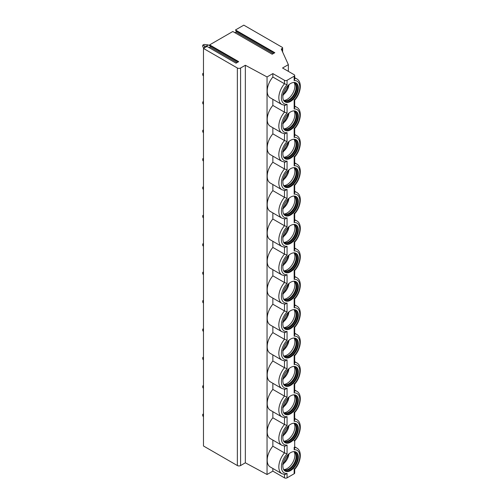 <?xml version="1.0" encoding="UTF-8"?>
<svg xmlns="http://www.w3.org/2000/svg" width="503" height="503" viewBox="0 0 503 503"><rect width="100%" height="100%" fill="white"/><g stroke="black" fill="none" stroke-linecap="round" stroke-linejoin="round"><path stroke-width="0.75" d="M294.161 76.205L294.161 80.606L294.695 79.178L294.695 75.456A1.823 1.056 0 0 1 294.161 76.205L287.062 80.304A1.823 1.056 0 0 1 284.478 80.304L272.859 73.595L267.049 76.946L245.345 65.258L240.585 68.006A2.282 1.32 0 0 1 237.359 68.006L203.476 48.439L206.991 46.408L236.039 63.177L238.686 61.649L209.638 44.88L232.807 31.507L272.18 54.236L274.827 52.708L235.454 29.979L236.253 31.117A0.591 0.34 -60 0 1 235.894 32.054L234.826 32.67M294.695 75.456A1.823 1.056 0 0 0 294.161 74.714L282.541 68.006L288.351 64.648L281.252 48.998L282.221 48.439A1.371 0.792 0 0 0 282.623 47.879A1.371 0.792 0 0 0 282.221 47.32L243.817 25.15L235.454 29.979M209.638 44.88L210.436 46.025A0.591 0.34 -60 0 1 210.072 46.961L209.009 47.571M203.476 48.439L203.476 445.991L237.359 465.552A2.282 1.32 0 0 0 240.585 465.552L245.345 462.81L267.049 474.499L272.859 471.141L284.478 477.85A1.823 1.056 0 0 0 287.062 477.85L294.161 473.751A1.823 1.056 0 0 0 294.695 473.009L294.695 469.312M245.345 65.258L245.345 462.81M267.049 76.946L267.049 474.499M284.478 80.304L284.478 83.756A14.832 8.564 -60 0 0 281.9 104.549L270.287 97.846A14.832 8.564 -60 0 1 272.859 77.047L284.478 83.756L287.062 84.705A13.009 7.507 120 0 0 281.41 97.758A13.009 7.507 120 0 0 287.062 104.297L287.062 113.1L284.478 112.15L272.859 105.448L272.859 99.33M284.478 105.366L284.478 112.15A14.832 8.564 -60 0 0 281.9 132.949L270.287 126.24A14.832 8.564 -60 0 1 272.859 105.448M272.859 127.724L272.859 133.842L284.478 140.551L287.062 141.494A13.009 7.507 120 0 0 281.41 154.553A13.009 7.507 120 0 0 287.062 161.092L287.062 169.888L284.478 168.945L272.859 162.236L272.859 156.125M284.478 133.767L284.478 140.551A14.832 8.564 -60 0 0 281.9 161.344L270.287 154.635A14.832 8.564 -60 0 1 272.859 133.842M284.478 162.161L284.478 168.945A14.832 8.564 -60 0 0 281.9 189.738L270.287 183.035A14.832 8.564 -60 0 1 272.859 162.236M272.859 184.519L272.859 190.631L284.478 197.339L287.062 198.289A13.009 7.507 120 0 0 281.41 211.348A13.009 7.507 120 0 0 287.062 217.881L287.062 226.683L284.478 225.74L272.859 219.031L272.859 212.914M284.478 190.555L284.478 197.339A14.832 8.564 -60 0 0 281.9 218.139L270.287 211.43A14.832 8.564 -60 0 1 272.859 190.631M284.478 218.956L284.478 225.74A14.832 8.564 -60 0 0 281.9 246.533L270.287 239.824A14.832 8.564 -60 0 1 272.859 219.031M272.859 241.314L272.859 247.426L284.478 254.134L287.062 255.078A13.009 7.507 120 0 0 281.41 268.137A13.009 7.507 120 0 0 287.062 274.676L287.062 283.478L284.478 282.529L272.859 275.82L272.859 269.709M284.478 247.35L284.478 254.134A14.832 8.564 -60 0 0 281.9 274.927L270.287 268.218A14.832 8.564 -60 0 1 272.859 247.426M284.478 275.745L284.478 282.529A14.832 8.564 -60 0 0 281.9 303.328L270.287 296.619A14.832 8.564 -60 0 1 272.859 275.82M272.859 298.103L272.859 304.221L284.478 310.923L287.062 311.873A13.009 7.507 120 0 0 281.41 324.932A13.009 7.507 120 0 0 287.062 331.471L287.062 340.267L284.478 339.324L272.859 332.615L272.859 326.504M284.478 304.145L284.478 310.923A14.832 8.564 -60 0 0 281.9 331.722L270.287 325.013A14.832 8.564 -60 0 1 272.859 304.221M284.478 332.54L284.478 339.324A14.832 8.564 -60 0 0 281.9 360.117L270.287 353.408A14.832 8.564 -60 0 1 272.859 332.615M272.859 354.898L272.859 361.009L284.478 367.718L287.062 368.668A13.009 7.507 120 0 0 281.41 381.727A13.009 7.507 120 0 0 287.062 388.259L287.062 397.062L284.478 396.113L272.859 389.41L272.859 383.292M284.478 360.934L284.478 367.718A14.832 8.564 -60 0 0 281.9 388.517L270.287 381.808A14.832 8.564 -60 0 1 272.859 361.009M284.478 389.335L284.478 396.113A14.832 8.564 -60 0 0 281.9 416.912L270.287 410.203A14.832 8.564 -60 0 1 272.859 389.41M272.859 411.687L272.859 417.804L284.478 424.513L287.062 425.456A13.009 7.507 120 0 0 281.41 438.515A13.009 7.507 120 0 0 287.062 445.054L287.062 453.857L284.478 452.907L272.859 446.199L272.859 440.087M284.478 417.729L284.478 424.513A14.832 8.564 -60 0 0 281.9 445.306L270.287 438.597A14.832 8.564 -60 0 1 272.859 417.804M284.478 446.123L284.478 452.907A14.832 8.564 -60 0 0 281.9 473.7L270.287 466.998A14.832 8.564 -60 0 1 272.859 446.199M272.859 468.482L272.859 471.141M272.859 73.595L272.859 77.047M281.9 473.7L285.1 474.555L287.062 473.449L287.062 477.85M294.695 440.917L294.695 448.33L294.161 449.757A13.009 7.507 120 0 1 299.807 456.29A13.009 7.507 120 0 1 294.161 469.349L294.161 468.809M294.695 447.356A14.832 8.564 -60 0 1 296.739 448.01C302.46 450.984 300.957 462.49 294.676 469.33L294.695 469.28M298.354 428.732A10.953 6.325 120 0 0 296.085 423.721A10.953 6.325 120 0 0 287.647 426.657A10.953 6.325 120 0 0 282.862 437.679A10.953 6.325 120 0 0 285.132 442.69A10.953 6.325 120 0 0 293.576 439.76A10.953 6.325 120 0 0 298.354 428.732M298.354 400.338A10.953 6.325 120 0 0 296.085 395.327A10.953 6.325 120 0 0 287.647 398.257A10.953 6.325 120 0 0 282.862 409.279A10.953 6.325 120 0 0 285.132 414.296A10.953 6.325 120 0 0 293.576 411.36A10.953 6.325 120 0 0 298.354 400.338M298.354 371.943A10.953 6.325 120 0 0 296.085 366.926A10.953 6.325 120 0 0 287.647 369.862A10.953 6.325 120 0 0 282.862 380.884A10.953 6.325 120 0 0 285.132 385.902A10.953 6.325 120 0 0 293.576 382.965A10.953 6.325 120 0 0 298.354 371.943M298.354 343.543A10.953 6.325 120 0 0 296.085 338.532A10.953 6.325 120 0 0 287.647 341.468A10.953 6.325 120 0 0 282.862 352.49A10.953 6.325 120 0 0 285.132 357.501A10.953 6.325 120 0 0 293.576 354.571A10.953 6.325 120 0 0 298.354 343.543M298.354 315.148A10.953 6.325 120 0 0 296.085 310.137A10.953 6.325 120 0 0 287.647 313.067A10.953 6.325 120 0 0 282.862 324.095A10.953 6.325 120 0 0 285.132 329.107A10.953 6.325 120 0 0 293.576 326.17A10.953 6.325 120 0 0 298.354 315.148M298.354 286.754A10.953 6.325 120 0 0 296.085 281.737A10.953 6.325 120 0 0 287.647 284.673A10.953 6.325 120 0 0 282.862 295.695A10.953 6.325 120 0 0 285.132 300.712A10.953 6.325 120 0 0 293.576 297.776A10.953 6.325 120 0 0 298.354 286.754M298.354 258.36A10.953 6.325 120 0 0 296.085 253.342A10.953 6.325 120 0 0 287.647 256.279A10.953 6.325 120 0 0 282.862 267.3A10.953 6.325 120 0 0 285.132 272.312A10.953 6.325 120 0 0 293.576 269.382A10.953 6.325 120 0 0 298.354 258.36M298.354 229.959A10.953 6.325 120 0 0 296.085 224.948A10.953 6.325 120 0 0 287.647 227.878A10.953 6.325 120 0 0 282.862 238.906A10.953 6.325 120 0 0 285.132 243.917A10.953 6.325 120 0 0 293.576 240.981A10.953 6.325 120 0 0 298.354 229.959M298.354 201.565A10.953 6.325 120 0 0 296.085 196.547A10.953 6.325 120 0 0 287.647 199.484A10.953 6.325 120 0 0 282.862 210.506A10.953 6.325 120 0 0 285.132 215.523A10.953 6.325 120 0 0 293.576 212.587A10.953 6.325 120 0 0 298.354 201.565M298.354 173.17A10.953 6.325 120 0 0 296.085 168.153A10.953 6.325 120 0 0 287.647 171.089A10.953 6.325 120 0 0 282.862 182.111A10.953 6.325 120 0 0 285.132 187.129A10.953 6.325 120 0 0 293.576 184.192A10.953 6.325 120 0 0 298.354 173.17M298.354 144.77A10.953 6.325 120 0 0 296.085 139.759A10.953 6.325 120 0 0 287.647 142.689A10.953 6.325 120 0 0 282.862 153.717A10.953 6.325 120 0 0 285.132 158.728A10.953 6.325 120 0 0 293.576 155.792A10.953 6.325 120 0 0 298.354 144.77M298.354 116.375A10.953 6.325 120 0 0 296.085 111.358A10.953 6.325 120 0 0 287.647 114.294A10.953 6.325 120 0 0 282.862 125.316A10.953 6.325 120 0 0 285.132 130.334A10.953 6.325 120 0 0 293.576 127.397A10.953 6.325 120 0 0 298.354 116.375M298.354 457.133A10.953 6.325 120 0 0 296.085 452.115A10.953 6.325 120 0 0 287.647 455.052A10.953 6.325 120 0 0 282.862 466.074A10.953 6.325 120 0 0 285.132 471.091A10.953 6.325 120 0 0 293.576 468.155A10.953 6.325 120 0 0 298.354 457.133M298.354 87.981A10.953 6.325 120 0 0 296.085 82.964A10.953 6.325 120 0 0 287.647 85.9A10.953 6.325 120 0 0 282.862 96.922A10.953 6.325 120 0 0 285.132 101.939A10.953 6.325 120 0 0 293.576 99.003A10.953 6.325 120 0 0 298.354 87.981M284.817 470.883A10.953 6.325 -60 0 0 293.136 467.557A10.953 6.325 -60 0 0 297.713 456.755A10.953 6.325 120 0 0 295.758 451.945M293.614 451.625A10.318 5.954 120 0 1 294.639 452.015A10.318 5.954 120 0 1 296.776 456.737A10.318 5.954 -60 0 1 292.274 467.117A10.318 5.954 -60 0 1 284.321 469.884A10.318 5.954 -60 0 1 283.472 469.192M284.013 469.676A10.318 5.954 -60 0 0 284.748 469.915A10.318 5.954 -60 0 0 292.256 466.042A10.318 5.954 -60 0 0 296.129 456.366A10.318 5.954 120 0 0 294.877 452.373A10.318 5.954 120 0 0 294.305 451.851M294.18 451.795A10.953 6.325 120 0 1 294.896 455.133A10.953 6.325 -60 0 1 283.906 469.601M283.51 462.131L283.51 463.697L282.705 464.175L283.51 463.697A9.582 5.533 120 0 0 288.942 453.832M284.817 442.489A10.953 6.325 -60 0 0 293.136 439.157A10.953 6.325 -60 0 0 297.713 428.361A10.953 6.325 120 0 0 295.758 423.551M293.614 423.23A10.318 5.954 120 0 1 294.639 423.62A10.318 5.954 120 0 1 296.776 428.342A10.318 5.954 -60 0 1 292.274 438.723A10.318 5.954 -60 0 1 284.321 441.489A10.318 5.954 -60 0 1 283.472 440.798M284.013 441.282A10.318 5.954 -60 0 0 284.748 441.515A10.318 5.954 -60 0 0 292.256 437.648A10.318 5.954 -60 0 0 296.129 427.971A10.318 5.954 120 0 0 294.877 423.972A10.318 5.954 120 0 0 294.305 423.451M294.18 423.4A10.953 6.325 120 0 1 294.896 426.739A10.953 6.325 -60 0 1 283.906 441.2M283.51 433.737L283.51 435.296L282.705 435.78L283.51 435.296A9.582 5.533 120 0 0 288.942 425.431M284.817 414.095A10.953 6.325 -60 0 0 293.136 410.762A10.953 6.325 -60 0 0 297.713 399.967A10.953 6.325 120 0 0 295.758 395.157M293.614 394.83A10.318 5.954 120 0 1 294.639 395.226A10.318 5.954 120 0 1 296.776 399.948A10.318 5.954 -60 0 1 292.274 410.329A10.318 5.954 -60 0 1 284.321 413.089A10.318 5.954 -60 0 1 283.472 412.397M284.013 412.888A10.318 5.954 -60 0 0 284.748 413.12A10.318 5.954 -60 0 0 292.256 409.247A10.318 5.954 -60 0 0 296.129 399.577A10.318 5.954 120 0 0 294.877 395.578A10.318 5.954 120 0 0 294.305 395.056M294.18 395.006A10.953 6.325 120 0 1 294.896 398.338A10.953 6.325 -60 0 1 283.906 412.806M283.51 405.343L283.51 406.902L282.705 407.386L283.51 406.902A9.582 5.533 120 0 0 288.942 397.037M284.817 385.694A10.953 6.325 -60 0 0 293.136 382.368A10.953 6.325 -60 0 0 297.713 371.566A10.953 6.325 120 0 0 295.758 366.756M293.614 366.435A10.318 5.954 120 0 1 294.639 366.825A10.318 5.954 120 0 1 296.776 371.547A10.318 5.954 -60 0 1 292.274 381.928A10.318 5.954 -60 0 1 284.321 384.694A10.318 5.954 -60 0 1 283.472 384.003M284.013 384.493A10.318 5.954 -60 0 0 284.748 384.726A10.318 5.954 -60 0 0 292.256 380.853A10.318 5.954 -60 0 0 296.129 371.176A10.318 5.954 120 0 0 294.877 367.184A10.318 5.954 120 0 0 294.305 366.662M294.18 366.605A10.953 6.325 120 0 1 294.896 369.944A10.953 6.325 -60 0 1 283.906 384.411M283.51 376.942L283.51 378.507L282.705 378.985L283.51 378.507A9.582 5.533 120 0 0 288.942 368.642M284.817 357.3A10.953 6.325 -60 0 0 293.136 353.974A10.953 6.325 -60 0 0 297.713 343.172A10.953 6.325 120 0 0 295.758 338.362M293.614 338.041A10.318 5.954 120 0 1 294.639 338.431A10.318 5.954 120 0 1 296.776 343.153A10.318 5.954 -60 0 1 292.274 353.534A10.318 5.954 -60 0 1 284.321 356.3A10.318 5.954 -60 0 1 283.472 355.608M284.013 356.093A10.318 5.954 -60 0 0 284.748 356.325A10.318 5.954 -60 0 0 292.256 352.458A10.318 5.954 -60 0 0 296.129 342.782A10.318 5.954 120 0 0 294.877 338.783A10.318 5.954 120 0 0 294.305 338.261M294.18 338.211A10.953 6.325 120 0 1 294.896 341.55A10.953 6.325 -60 0 1 283.906 356.011M283.51 348.548L283.51 350.107L282.705 350.591L283.51 350.107A9.582 5.533 120 0 0 288.942 340.242M284.817 328.905A10.953 6.325 -60 0 0 293.136 325.573A10.953 6.325 -60 0 0 297.713 314.777A10.953 6.325 120 0 0 295.758 309.967M293.614 309.641A10.318 5.954 120 0 1 294.639 310.037A10.318 5.954 120 0 1 296.776 314.759A10.318 5.954 -60 0 1 292.274 325.139A10.318 5.954 -60 0 1 284.321 327.899A10.318 5.954 -60 0 1 283.472 327.208M284.013 327.698A10.318 5.954 -60 0 0 284.748 327.931A10.318 5.954 -60 0 0 292.256 324.058A10.318 5.954 -60 0 0 296.129 314.388A10.318 5.954 120 0 0 294.877 310.389A10.318 5.954 120 0 0 294.305 309.867M294.18 309.817A10.953 6.325 120 0 1 294.896 313.149A10.953 6.325 -60 0 1 283.906 327.616M283.51 320.153L283.51 321.713L282.705 322.197L283.51 321.713A9.582 5.533 120 0 0 288.942 311.847M284.817 300.511A10.953 6.325 -60 0 0 293.136 297.179A10.953 6.325 -60 0 0 297.713 286.383A10.953 6.325 120 0 0 295.758 281.567M293.614 281.246A10.318 5.954 120 0 1 294.639 281.642A10.318 5.954 120 0 1 296.776 286.364A10.318 5.954 -60 0 1 292.274 296.745A10.318 5.954 -60 0 1 284.321 299.505A10.318 5.954 -60 0 1 283.472 298.813M284.013 299.304A10.318 5.954 -60 0 0 284.748 299.536A10.318 5.954 -60 0 0 292.256 295.663A10.318 5.954 -60 0 0 296.129 285.987A10.318 5.954 120 0 0 294.877 281.994A10.318 5.954 120 0 0 294.305 281.473M294.18 281.422A10.953 6.325 120 0 1 294.896 284.755A10.953 6.325 -60 0 1 283.906 299.222M283.51 291.753L283.51 293.318L282.705 293.796L283.51 293.318A9.582 5.533 120 0 0 288.942 283.453M284.817 272.11A10.953 6.325 -60 0 0 293.136 268.784A10.953 6.325 -60 0 0 297.713 257.982A10.953 6.325 120 0 0 295.758 253.172M293.614 252.852A10.318 5.954 120 0 1 294.639 253.242A10.318 5.954 120 0 1 296.776 257.964A10.318 5.954 -60 0 1 292.274 268.344A10.318 5.954 -60 0 1 284.321 271.111A10.318 5.954 -60 0 1 283.472 270.419M284.013 270.903A10.318 5.954 -60 0 0 284.748 271.136A10.318 5.954 -60 0 0 292.256 267.269A10.318 5.954 -60 0 0 296.129 257.593A10.318 5.954 120 0 0 294.877 253.594A10.318 5.954 120 0 0 294.305 253.072M294.18 253.022A10.953 6.325 120 0 1 294.896 256.36A10.953 6.325 -60 0 1 283.906 270.821M283.51 263.358L283.51 264.918L282.705 265.402L283.51 264.918A9.582 5.533 120 0 0 288.942 255.059M284.817 243.716A10.953 6.325 -60 0 0 293.136 240.384A10.953 6.325 -60 0 0 297.713 229.588A10.953 6.325 120 0 0 295.758 224.778M293.614 224.451A10.318 5.954 120 0 1 294.639 224.847A10.318 5.954 120 0 1 296.776 229.569A10.318 5.954 -60 0 1 292.274 239.95A10.318 5.954 -60 0 1 284.321 242.71A10.318 5.954 -60 0 1 283.472 242.018M284.013 242.509A10.318 5.954 -60 0 0 284.748 242.742A10.318 5.954 -60 0 0 292.256 238.875A10.318 5.954 -60 0 0 296.129 229.198A10.318 5.954 120 0 0 294.877 225.199A10.318 5.954 120 0 0 294.305 224.678M294.18 224.627A10.953 6.325 120 0 1 294.896 227.96A10.953 6.325 -60 0 1 283.906 242.427M283.51 234.964L283.51 236.523L282.705 237.007L283.51 236.523A9.582 5.533 120 0 0 288.942 226.658M284.817 215.322A10.953 6.325 -60 0 0 293.136 211.989A10.953 6.325 -60 0 0 297.713 201.194A10.953 6.325 120 0 0 295.758 196.377M293.614 196.057A10.318 5.954 120 0 1 294.639 196.453A10.318 5.954 120 0 1 296.776 201.175A10.318 5.954 -60 0 1 292.274 211.556A10.318 5.954 -60 0 1 284.321 214.316A10.318 5.954 -60 0 1 283.472 213.624M284.013 214.115A10.318 5.954 -60 0 0 284.748 214.347A10.318 5.954 -60 0 0 292.256 210.474A10.318 5.954 -60 0 0 296.129 200.798A10.318 5.954 120 0 0 294.877 196.805A10.318 5.954 120 0 0 294.305 196.283M294.18 196.233A10.953 6.325 120 0 1 294.896 199.565A10.953 6.325 -60 0 1 283.906 214.033M283.51 206.563L283.51 208.129L282.705 208.607L283.51 208.129A9.582 5.533 120 0 0 288.942 198.264M284.817 186.921A10.953 6.325 -60 0 0 293.136 183.595A10.953 6.325 -60 0 0 297.713 172.793A10.953 6.325 120 0 0 295.758 167.983M293.614 167.662A10.318 5.954 120 0 1 294.639 168.052A10.318 5.954 120 0 1 296.776 172.774A10.318 5.954 -60 0 1 292.274 183.155A10.318 5.954 -60 0 1 284.321 185.921A10.318 5.954 -60 0 1 283.472 185.23M284.013 185.714A10.318 5.954 -60 0 0 284.748 185.953A10.318 5.954 -60 0 0 292.256 182.08A10.318 5.954 -60 0 0 296.129 172.403A10.318 5.954 120 0 0 294.877 168.411A10.318 5.954 120 0 0 294.305 167.889M294.18 167.832A10.953 6.325 120 0 1 294.896 171.171A10.953 6.325 -60 0 1 283.906 185.638M283.51 178.169L283.51 179.728L282.705 180.212L283.51 179.728A9.582 5.533 120 0 0 288.942 169.869M284.817 158.527A10.953 6.325 -60 0 0 293.136 155.194A10.953 6.325 -60 0 0 297.713 144.399A10.953 6.325 120 0 0 295.758 139.589M293.614 139.268A10.318 5.954 120 0 1 294.639 139.658A10.318 5.954 120 0 1 296.776 144.38A10.318 5.954 -60 0 1 292.274 154.761A10.318 5.954 -60 0 1 284.321 157.527A10.318 5.954 -60 0 1 283.472 156.835M284.013 157.32A10.318 5.954 -60 0 0 284.748 157.552A10.318 5.954 -60 0 0 292.256 153.685A10.318 5.954 -60 0 0 296.129 144.009A10.318 5.954 120 0 0 294.877 140.01A10.318 5.954 120 0 0 294.305 139.488M294.18 139.438A10.953 6.325 120 0 1 294.896 142.77A10.953 6.325 -60 0 1 283.906 157.238M283.51 149.775L283.51 151.334L282.705 151.818L283.51 151.334A9.582 5.533 120 0 0 288.942 141.469M284.817 130.132A10.953 6.325 -60 0 0 293.136 126.8A10.953 6.325 -60 0 0 297.713 116.004A10.953 6.325 120 0 0 295.758 111.188M293.614 110.867A10.318 5.954 120 0 1 294.639 111.264A10.318 5.954 120 0 1 296.776 115.986A10.318 5.954 -60 0 1 292.274 126.366A10.318 5.954 -60 0 1 284.321 129.126A10.318 5.954 -60 0 1 283.472 128.435M284.013 128.925A10.318 5.954 -60 0 0 284.748 129.158A10.318 5.954 -60 0 0 292.256 125.285A10.318 5.954 -60 0 0 296.129 115.608A10.318 5.954 120 0 0 294.877 111.616A10.318 5.954 120 0 0 294.305 111.094M294.18 111.044A10.953 6.325 120 0 1 294.896 114.376A10.953 6.325 -60 0 1 283.906 128.843M283.51 121.374L283.51 122.939L282.705 123.417L283.51 122.939A9.582 5.533 120 0 0 288.942 113.074M281.9 445.306L285.1 446.161L287.062 445.054M281.9 416.912L285.1 417.767L287.062 416.66L287.062 425.456M281.9 388.517L285.1 389.366L287.062 388.259M281.9 360.117L285.1 360.972L287.062 359.865L287.062 368.668M281.9 331.722L285.1 332.577L287.062 331.471M281.9 303.328L285.1 304.177L287.062 303.07L287.062 311.873M281.9 274.927L285.1 275.782L287.062 274.676M281.9 246.533L285.1 247.388L287.062 246.281L287.062 255.078M281.9 218.139L285.1 218.987L287.062 217.881M281.9 189.738L285.1 190.593L287.062 189.486L287.062 198.289M281.9 161.344L285.1 162.199L287.062 161.092M281.9 132.949L285.1 133.798L287.062 132.691L287.062 141.494M281.9 104.549L285.1 105.404L287.062 104.297M294.695 412.517L294.695 419.936L294.161 421.357L294.161 412.014M294.161 421.357A13.009 7.507 120 0 1 299.807 427.896A13.009 7.507 120 0 1 294.161 440.955L294.161 440.408M294.695 418.955A14.832 8.564 -60 0 1 296.739 419.615C302.46 422.583 300.957 434.095 294.676 440.936L294.695 440.886M288.351 64.648L288.351 71.357M294.695 390.561A14.832 8.564 -60 0 1 296.739 391.221C302.46 394.189 300.957 405.701 294.676 412.542L294.695 412.491M294.695 384.122L294.695 391.541L294.161 392.962L294.161 383.619M294.695 362.166A14.832 8.564 -60 0 1 296.739 362.82C302.46 365.794 300.957 377.3 294.676 384.141L294.695 384.097M294.695 355.728L294.695 363.141L294.161 364.568L294.161 355.219M294.695 333.766A14.832 8.564 -60 0 1 296.739 334.426C302.46 337.394 300.957 348.906 294.676 355.747L294.695 355.696M294.695 327.327L294.695 334.747L294.161 336.167L294.161 326.824M294.695 305.371A14.832 8.564 -60 0 1 296.739 306.031C302.46 308.999 300.957 320.512 294.676 327.352L294.695 327.302M294.695 298.933L294.695 306.352L294.161 307.773L294.161 298.43M294.695 276.977A14.832 8.564 -60 0 1 296.739 277.631C302.46 280.605 300.957 292.111 294.676 298.952L294.695 298.908M294.695 270.539L294.695 277.952L294.161 279.379L294.161 270.029M294.695 248.583A14.832 8.564 -60 0 1 296.739 249.237C302.46 252.204 300.957 263.717 294.676 270.557L294.695 270.507M294.695 242.144L294.695 249.557L294.161 250.978L294.161 241.635M294.695 220.182A14.832 8.564 -60 0 1 296.739 220.842C302.46 223.81 300.957 235.322 294.676 242.163L294.695 242.113M294.695 213.744L294.695 221.163L294.161 222.584L294.161 213.241M294.695 191.788A14.832 8.564 -60 0 1 296.739 192.442C302.46 195.416 300.957 206.928 294.676 213.769L294.695 213.718M294.695 185.349L294.695 192.762L294.161 194.189L294.161 184.846M294.695 163.393A14.832 8.564 -60 0 1 296.739 164.047C302.46 167.021 300.957 178.527 294.676 185.368L294.695 185.318M294.695 156.955L294.695 164.368L294.161 165.795L294.161 156.446M294.695 134.993A14.832 8.564 -60 0 1 296.739 135.653C302.46 138.621 300.957 150.133 294.676 156.974L294.695 156.923M294.695 128.554L294.695 135.973L294.161 137.394L294.161 128.051M294.695 106.598A14.832 8.564 -60 0 1 296.739 107.258C302.46 110.226 300.957 121.739 294.676 128.579L294.695 128.529M294.695 100.16L294.695 107.579L294.161 109L294.161 99.657M294.695 78.204A14.832 8.564 -60 0 1 296.739 78.858C302.46 81.832 300.957 93.338 294.676 100.179L294.695 100.128M284.817 101.732A10.953 6.325 -60 0 0 293.136 98.406A10.953 6.325 -60 0 0 297.713 87.604A10.953 6.325 120 0 0 295.758 82.794M293.614 82.473A10.318 5.954 120 0 1 294.639 82.863A10.318 5.954 120 0 1 296.776 87.585A10.318 5.954 -60 0 1 292.274 97.966A10.318 5.954 -60 0 1 284.321 100.732A10.318 5.954 -60 0 1 283.472 100.04M284.013 100.525A10.318 5.954 -60 0 0 284.748 100.763A10.318 5.954 -60 0 0 292.256 96.89A10.318 5.954 -60 0 0 296.129 87.214A10.318 5.954 120 0 0 294.877 83.221A10.318 5.954 120 0 0 294.305 82.699M294.18 82.643A10.953 6.325 120 0 1 294.896 85.982A10.953 6.325 -60 0 1 283.906 100.449M283.51 92.98L283.51 94.545L282.705 95.023L283.51 94.545A9.582 5.533 120 0 0 288.942 84.68M203.476 414.717L202.747 414.321L202.747 415.811L203.476 416.811M203.476 413.906L202.747 414.321M203.476 386.317L202.747 385.927L202.747 387.417L203.476 388.417M203.476 385.505L202.747 385.927M203.476 357.922L202.747 357.526L202.747 359.023L203.476 360.022M203.476 357.111L202.747 357.526M203.476 329.528L202.747 329.132L202.747 330.622L203.476 331.622M203.476 328.717L202.747 329.132M203.476 301.127L202.747 300.737L202.747 302.228L203.476 303.227M203.476 300.316L202.747 300.737M203.476 272.733L202.747 272.343L202.747 273.833L203.476 274.833M203.476 271.922L202.747 272.343M203.476 244.339L202.747 243.942L202.747 245.433L203.476 246.439M203.476 243.527L202.747 243.942M203.476 215.938L202.747 215.548L202.747 217.038L203.476 218.038M203.476 215.127L202.747 215.548M203.476 187.544L202.747 187.154L202.747 188.644L203.476 189.644M203.476 186.732L202.747 187.154M203.476 159.149L202.747 158.753L202.747 160.243L203.476 161.249M203.476 158.338L202.747 158.753M203.476 130.749L202.747 130.359L202.747 131.849L203.476 132.849M203.476 129.937L202.747 130.359M203.476 102.354L202.747 101.964L202.747 103.455L203.476 104.454M203.476 101.543L202.747 101.964M203.476 73.96L202.747 73.564L202.747 75.054L203.476 76.06M203.476 73.149L202.747 73.564M210.493 46.194L208.317 44.937L205.733 46.427L202.747 45.169L202.747 46.66L203.872 48.213M202.747 45.169L204.042 44.427L208.317 44.937M205.733 46.427L206.343 46.785M204.451 47.879L204.451 46.094M210.436 46.025L238.095 61.988M210.072 46.961L237.102 62.567M237.359 68.006L237.359 465.552M240.585 68.006L240.585 465.552M284.478 474.518L284.478 477.85M287.062 453.857A13.009 7.507 120 0 0 281.41 466.91A13.009 7.507 120 0 0 287.062 473.449M287.062 80.304L287.062 84.705M294.161 106.561L294.161 100.198A13.009 7.507 120 0 0 299.807 87.138A13.009 7.507 120 0 0 294.161 80.606M294.161 128.592A13.009 7.507 120 0 0 299.807 115.539A13.009 7.507 120 0 0 294.161 109M294.161 156.993A13.009 7.507 120 0 0 299.807 143.933A13.009 7.507 120 0 0 294.161 137.394M294.161 185.387A13.009 7.507 120 0 0 299.807 172.328A13.009 7.507 120 0 0 294.161 165.795M294.161 213.781A13.009 7.507 120 0 0 299.807 200.728A13.009 7.507 120 0 0 294.161 194.189M294.161 248.545L294.161 242.182A13.009 7.507 120 0 0 299.807 229.123A13.009 7.507 120 0 0 294.161 222.584M294.161 276.939L294.161 270.576A13.009 7.507 120 0 0 299.807 257.517A13.009 7.507 120 0 0 294.161 250.978M294.161 298.971A13.009 7.507 120 0 0 299.807 285.911A13.009 7.507 120 0 0 294.161 279.379M294.161 333.734L294.161 327.371A13.009 7.507 120 0 0 299.807 314.312A13.009 7.507 120 0 0 294.161 307.773M294.161 362.129L294.161 355.766A13.009 7.507 120 0 0 299.807 342.706A13.009 7.507 120 0 0 294.161 336.167M294.161 390.523L294.161 384.16A13.009 7.507 120 0 0 299.807 371.101A13.009 7.507 120 0 0 294.161 364.568M294.161 412.561A13.009 7.507 120 0 0 299.807 399.501A13.009 7.507 120 0 0 294.161 392.962M294.161 447.318L294.161 449.757M294.161 469.349L294.161 473.751M287.062 397.062A13.009 7.507 120 0 0 281.41 410.121A13.009 7.507 120 0 0 287.062 416.66M287.062 340.267A13.009 7.507 120 0 0 281.41 353.326A13.009 7.507 120 0 0 287.062 359.865M287.062 283.478A13.009 7.507 120 0 0 281.41 296.537A13.009 7.507 120 0 0 287.062 303.07M287.062 226.683A13.009 7.507 120 0 0 281.41 239.742A13.009 7.507 120 0 0 287.062 246.281M287.062 169.888A13.009 7.507 120 0 0 281.41 182.947A13.009 7.507 120 0 0 287.062 189.486M287.062 113.1A13.009 7.507 120 0 0 281.41 126.159A13.009 7.507 120 0 0 287.062 132.691M282.221 48.439L282.221 51.136M236.253 31.117L274.242 53.048M235.894 32.054L273.248 53.62M294.695 77.682L296.739 78.858M294.695 446.834L296.739 448.01M283.346 464.175L289.263 453.574M283.346 435.774L289.263 425.18M283.346 407.38L289.263 396.779M283.346 378.985L289.263 368.385M283.346 350.585L289.263 339.99M283.346 322.19L289.263 311.59M283.346 293.796L289.263 283.195M283.346 265.402L289.263 254.801M283.346 237.001L289.263 226.4M283.346 208.607L289.263 198.006M283.346 180.212L289.263 169.612M283.346 151.812L289.263 141.211M283.346 123.417L289.263 112.817M294.695 418.439L296.739 419.615M294.695 390.039L296.739 391.221M294.695 361.644L296.739 362.82M294.695 333.25L296.739 334.426M294.695 304.849L296.739 306.031M294.695 276.455L296.739 277.631M294.695 248.061L296.739 249.237M294.695 219.66L296.739 220.842M294.695 191.266L296.739 192.442M294.695 162.871L296.739 164.047M294.695 134.471L296.739 135.653M294.695 106.076L296.739 107.258M282.623 52.016L282.623 47.879M283.346 95.023L289.263 84.422"/></g></svg>
